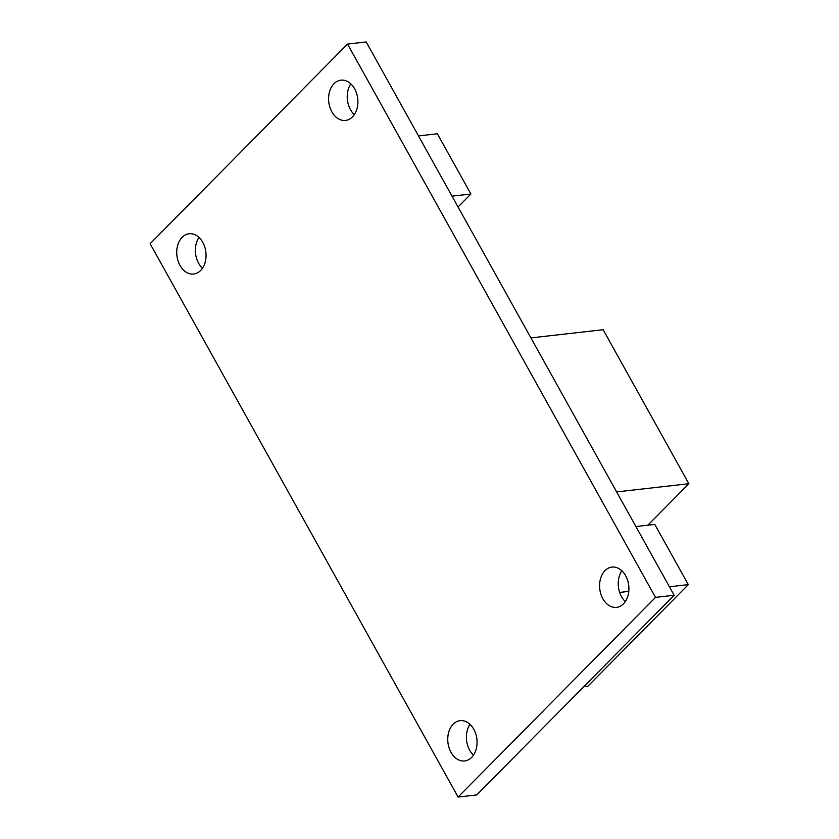 <?xml version="1.0" encoding="UTF-8"?>
<svg xmlns="http://www.w3.org/2000/svg" width="839" height="839" viewBox="0 0 839 839"><rect width="100%" height="100%" fill="white"/><g stroke="black" fill="none" stroke-linecap="round" stroke-linejoin="round"><path stroke-width="1.26" d="M453.165 724.214A20.262 14.578 83.5 0 1 460.118 720.67A20.262 14.578 83.5 0 1 475.797 733.999A20.262 14.578 83.5 0 1 471.644 757.407A20.262 14.578 83.5 0 1 464.691 760.952A20.262 14.578 83.5 0 1 449.012 747.622A20.262 14.578 83.5 0 1 453.165 724.214M605.013 570.614A20.262 14.578 83.5 0 1 611.967 567.08A20.262 14.578 83.5 0 1 627.645 580.399A20.262 14.578 83.5 0 1 623.492 603.818A20.262 14.578 83.5 0 1 616.529 607.352A20.262 14.578 83.5 0 1 600.85 594.033A20.262 14.578 83.5 0 1 605.013 570.614M333.995 83.701A20.262 14.578 83.5 0 1 340.959 80.166A20.262 14.578 83.5 0 1 356.638 93.486A20.262 14.578 83.5 0 1 352.474 116.904A20.262 14.578 83.5 0 1 345.521 120.438A20.262 14.578 83.5 0 1 329.842 107.119A20.262 14.578 83.5 0 1 333.995 83.701M182.147 237.301A20.262 14.578 83.5 0 1 189.111 233.756A20.262 14.578 83.5 0 1 204.789 247.086A20.262 14.578 83.5 0 1 200.626 270.494A20.262 14.578 83.5 0 1 193.673 274.038A20.262 14.578 83.5 0 1 177.994 260.709A20.262 14.578 83.5 0 1 182.147 237.301M473.479 755.163A20.262 14.578 83.5 0 1 469.987 724.351M625.328 601.573A20.262 14.578 83.5 0 1 621.835 570.751M354.31 114.649A20.262 14.578 83.5 0 1 350.817 83.837M202.461 268.249A20.262 14.578 83.5 0 1 198.969 237.427M347.535 44.068L366.192 41.95L674.157 595.26L476.762 794.932L458.104 797.05L150.139 243.74L347.535 44.068L655.5 597.378L458.104 797.05M674.157 595.26L655.5 597.378M452.011 196.148L470.899 194.019L437.371 133.789L418.493 135.928M470.899 194.019L458.052 207.002M635.91 526.546L654.787 524.406L688.316 584.636L587.961 686.145L583.85 686.617M688.316 584.636L669.438 586.776M628.789 591.38L619.664 592.418M616.634 491.906L688.861 483.725L603.147 329.706L530.909 337.897M688.861 483.725L647.865 525.193"/></g></svg>

